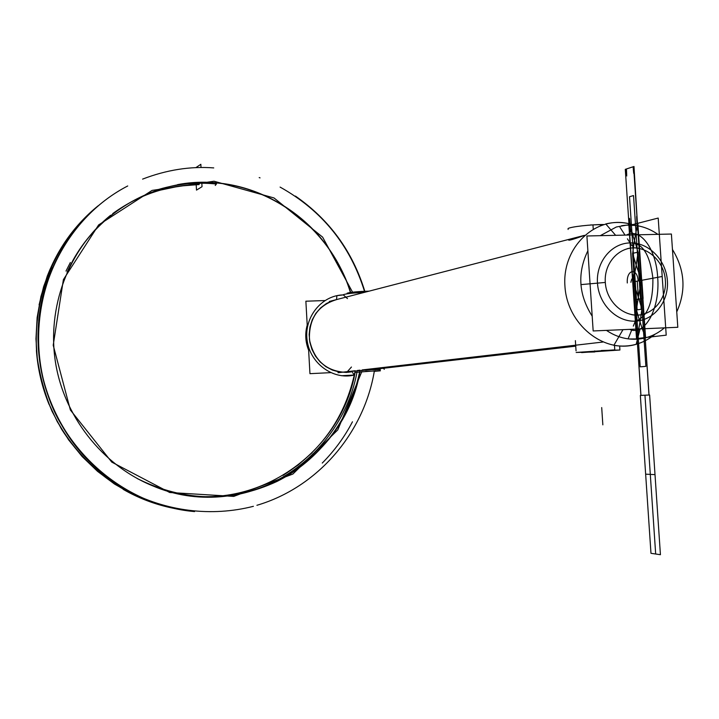 <?xml version="1.0" encoding="UTF-8"?>
<svg xmlns="http://www.w3.org/2000/svg" width="719" height="719" viewBox="0 0 719 719"><rect width="100%" height="100%" fill="white"/><g stroke="black" fill="none" stroke-linecap="round" stroke-linejoin="round"><path stroke-width="1.08" d="M361.837 371.543L337.795 429.881L292.903 474.028L233.738 496.407L169.72 492.506L111.778 462.119L70.363 409.983L53.215 345.228L63.389 279.619L98.629 224.921L152.069 190.409L214.01 181.224L274.011 197.959L322.615 237.126L352.562 292.184M357.055 371.867C345.641 433.791 294.386 485.864 231.446 495.571M155.187 190.49C175.238 184.028 195.649 181.88 216.419 184.019L215.233 185.412M119.758 190.4C69.842 220.104 37.1 278.442 37.999 339.719C39.033 400.977 73.922 460.043 125.987 489.909C147.548 502.141 170.412 509.367 194.579 511.586C122.203 505.448 56.477 446.796 41.522 372.1C26.244 297.468 64 218.792 127.721 185.969C64 218.792 26.244 297.468 41.522 372.1C56.477 446.796 122.203 505.448 194.579 511.586C122.203 505.448 56.477 446.796 41.522 372.1C26.244 297.468 64 218.792 127.721 185.969M280.095 187.093C321.995 210.478 350.126 245.206 364.488 291.285C350.126 245.206 321.995 210.478 280.095 187.093C321.995 210.478 350.126 245.206 364.488 291.285M172.749 508.144C110.474 495.463 56.81 443.965 41.046 379.686C25.246 315.425 49.027 245.287 98.144 205.796C49.027 245.287 25.246 315.425 41.046 379.686C56.81 443.965 110.474 495.463 172.749 508.144C110.474 495.463 56.81 443.965 41.046 379.686C25.246 315.425 49.027 245.287 98.144 205.796M160.634 190.068L179.606 186.077L199.037 184.558C167.536 185.035 138.767 194.705 112.748 213.588C138.767 194.705 167.536 185.035 199.037 184.558L199.99 182.392L199.037 184.558C167.536 185.035 138.767 194.705 112.748 213.588C138.767 194.705 167.536 185.035 199.037 184.558L199.99 182.392L198.786 184.63M182.815 494.618C262.777 508.63 341.588 449.788 355.186 372.011C341.588 449.788 262.777 508.63 182.815 494.618C262.777 508.63 341.588 449.788 355.186 372.011C341.588 449.788 262.777 508.63 182.815 494.618C262.777 508.63 341.588 449.788 355.186 372.011M350.674 292.417C332.717 235.625 281.992 191.497 223.187 183.561C164.462 175.697 102.583 206.164 72.673 260.871L67.083 272.186L72.691 260.844C102.601 206.146 164.48 175.697 223.196 183.57C281.992 191.497 332.717 235.625 350.674 292.417C332.124 233.639 278.379 188.621 217.21 182.896C156.131 177.153 93.443 212.959 67.083 272.186C93.443 212.959 156.131 177.153 217.21 182.896C278.379 188.621 332.124 233.639 350.674 292.417C332.124 233.639 278.379 188.621 217.21 182.896C156.131 177.153 93.443 212.959 67.083 272.186M137.338 478.611L152.653 485.828C240.802 523.792 344.877 462.452 359.94 371.669C344.877 462.443 240.82 523.783 152.68 485.837L137.338 478.611C184.325 501.853 230.853 502.797 276.923 481.469C319.676 460.088 350.575 418.512 359.94 371.669C350.575 418.512 319.676 460.088 276.914 481.469C230.844 502.806 184.325 501.853 137.338 478.611C184.325 501.853 230.844 502.806 276.914 481.469C319.676 460.088 350.575 418.512 359.94 371.669M216.787 182.959L215.358 185.43M66.004 271.054L70.345 262.498M97.649 206.191C74.983 224.777 58.185 248.1 47.247 276.168L40.929 296.462L37.145 317.492L35.959 338.919L37.433 360.39L41.522 381.573L48.155 402.101L57.25 421.64L68.638 439.884L82.137 456.538L97.505 471.322L114.501 484.04L132.817 494.492L152.185 502.527L172.272 508.045M201.014 167.536L200.844 164.292L195.82 167.671M201.805 182.365L202.03 186.706L196.494 190.113L196.206 184.675M590.973 224.93L591.773 224.957M590.56 224.948L591.62 224.966L590.56 224.948M677.81 327.28L593.166 330.956L586.902 235.985L671.393 234.034L677.81 327.28M630.069 242.914C611.375 243.193 595.943 262.031 597.471 283.142C598.729 304.272 616.623 322.112 635.335 321.141C654.074 320.485 668.958 301.558 667.403 280.823C666.109 260.08 648.754 242.321 630.069 242.914C611.375 243.193 595.943 262.031 597.471 283.142C598.729 304.272 616.623 322.112 635.335 321.141C654.074 320.485 668.958 301.558 667.403 280.823C666.109 260.08 648.754 242.321 630.069 242.914C611.375 243.193 595.943 262.031 597.471 283.142C598.729 304.272 616.623 322.112 635.335 321.141C654.074 320.485 668.958 301.558 667.403 280.823C666.109 260.08 648.754 242.321 630.069 242.914C611.375 243.193 595.943 262.031 597.471 283.142C598.729 304.272 616.623 322.112 635.335 321.141C654.074 320.485 668.958 301.558 667.403 280.823C666.109 260.08 648.754 242.321 630.069 242.914C642.274 242.411 649.886 254.175 652.897 278.217C653.194 302.807 647.343 317.115 635.335 321.141C654.074 320.485 668.958 301.558 667.403 280.823C666.109 260.08 648.754 242.321 630.069 242.914C642.274 242.411 649.886 254.175 652.897 278.217C653.194 302.807 647.343 317.115 635.335 321.141C616.623 322.112 598.729 304.272 597.471 283.142C595.943 262.031 611.375 243.193 630.069 242.914M633.232 234.915L629.637 226.988M628.757 225.047L628.047 223.501C594.703 216.068 562.06 247.722 564.927 286.036C567.003 324.386 603.816 354.027 636.18 344.311L637.474 339.188M639.353 248.397C621.207 244.469 603.726 261.752 605.308 282.45C606.459 303.157 626.222 319.308 643.802 314.176M640.072 328.916L637.519 339.009M627.426 238.825L631.875 245.7M308.631 350.225C305.359 341.956 304.883 333.58 307.22 325.087M643.307 338.352L639.955 338.901C628.127 340.276 616.956 337.436 606.45 330.381M592.186 316.162C578.597 294.727 577.168 272.932 587.881 250.778M600.275 235.679L616.354 226.997L626.662 225.128L635.677 225.451M575.739 346.154L374.761 369.26M348.958 372.208L339.296 372.011L332.331 370.06L325.86 366.654L320.144 361.936L315.443 356.103L311.956 349.407L309.826 342.118L309.152 334.551L309.952 327.037L312.208 319.892L315.803 313.421L320.584 307.894L326.354 303.544L332.861 300.542L337.355 299.374C318.095 304.964 308.793 318.391 309.449 339.665C313.996 360.507 326.336 371.426 346.45 372.424L351.69 371.831L346.45 372.433C326.336 371.426 313.996 360.507 309.449 339.665C308.793 318.391 318.095 304.964 337.355 299.374C318.095 304.964 308.793 318.391 309.449 339.665C313.996 360.507 326.336 371.426 346.45 372.424C326.336 371.426 313.996 360.507 309.449 339.665C308.793 318.391 318.095 304.964 337.355 299.374M568.792 239.679C567.498 241.045 572.692 239.625 584.385 235.419M337.984 372.73L355.168 370.734M357.316 370.492L359.967 370.186M362.142 369.934L602.756 342.055M621.567 225.748C634.473 223.663 646.579 226.53 657.903 234.349M672.454 249.457C684.856 269.85 686.286 290.656 676.75 311.866M664.392 327.864C657.247 333.993 649.095 337.669 639.955 338.901L629.161 338.991M622.978 329.662L613.855 345.354C629.305 347.816 643.092 344.068 655.225 334.11M631.704 314.661C649.985 318.292 666.998 300.821 665.372 280.464C664.203 260.089 644.934 243.903 627.265 248.711M615.644 235.32L610.395 229.28M609.937 228.75L605.766 223.951C615.437 221.587 625.081 222.045 634.697 225.326M633.304 326.12L636.728 317.744M581.581 352.589L619.922 350.018L601.282 350.513M593.247 229.019L592.968 224.885L603.627 224.544C591.395 224.409 570.482 226.782 568.064 228.552L568.118 229.46M594.721 350.917L594.793 351.959L576.153 352.454L614.781 349.874L614.484 345.462M343.556 295.105L343.17 294.763C345.345 293.801 352.499 292.984 364.623 292.309M375.57 370.824L354.853 372.397M361.163 293.145L361.064 291.465L369.117 291.15C358.035 291.492 350.71 292.166 347.151 293.181L347.169 293.451M351.663 371.319L373.359 369.494M371.157 369.602L380.351 369.683M374.293 371.346L380.414 370.806L365.71 371.319M336.51 299.598L336.905 295.662L343.322 294.898C321.591 295.293 303.84 317.295 307.112 340.285C309.988 363.329 332.978 380.18 354.108 375.084L352.598 372.451M354.305 375.039L341.489 375.722M330.632 372.649L309.952 373.673L308.424 346.513M324.916 300.551L305.872 301.207L307.346 327.406M627.301 282.98C626.33 269.418 637.214 267.162 638.175 280.958C637.214 267.162 626.33 269.418 627.301 282.98C626.33 269.418 637.214 267.162 638.175 280.958C637.214 267.162 626.33 269.418 627.301 282.98M632.702 281.974L637.259 281.129L638.472 299.23L633.915 299.976L632.702 281.974L637.259 281.129L638.472 299.23L633.915 299.976L632.702 281.974L662.199 276.491L666.207 335.162L636.513 338.586L632.702 281.974L662.199 276.491L632.702 281.974L628.9 225.577L658.2 218.055L662.199 276.491L632.702 281.974L662.199 276.491L666.207 335.162L636.513 338.586L632.702 281.974L662.199 276.491L632.702 281.974L628.9 225.577L658.2 218.055L662.199 276.491L632.702 281.974L641.86 280.275L643.092 298.475L638.472 299.23L637.259 281.129L641.86 280.275L643.092 298.475L638.472 299.23L637.259 281.129L638.472 299.23L633.915 299.976L632.702 281.974L637.259 281.129L638.472 299.23L633.915 299.976L632.702 281.974L641.86 280.275L643.092 298.475L638.472 299.23L637.259 281.129L641.86 280.275L643.092 298.475L638.472 299.23L637.259 281.129L641.86 280.275L643.092 298.475L638.472 299.23L637.259 281.129L641.86 280.275L643.092 298.475L638.472 299.23L637.259 281.129L638.472 299.23L633.915 299.976L632.702 281.974L637.259 281.129L638.472 299.23L633.915 299.976L632.702 281.974M112.748 213.588C138.767 194.705 167.536 185.035 199.037 184.558L199.99 182.392M666.207 335.162L636.513 338.586L666.207 335.162M628.9 225.577L658.2 218.055L628.9 225.577M630.896 282.315C631.785 277.525 632.999 277.3 634.518 281.641C632.999 277.3 631.785 277.525 630.896 282.315C631.785 277.525 632.999 277.3 634.518 281.641C632.999 277.3 631.785 277.525 630.896 282.315M644.952 395.207L649.625 395.001L655.009 474.639L650.3 474.396L644.952 395.207L649.625 395.001L655.009 474.639L650.3 474.396L644.952 395.207L650.3 474.396L645.644 474.163L640.341 395.414L644.952 395.207L650.3 474.396L645.644 474.163L640.341 395.414L644.952 395.207M645.644 474.163L650.3 474.396L655.674 554.007L650.974 553.315L645.644 474.163L650.3 474.396L655.674 554.007L650.974 553.315L645.644 474.163M650.3 474.396L655.009 474.639L660.428 554.709L655.674 554.007L650.3 474.396L655.009 474.639L660.428 554.709L655.674 554.007L650.3 474.396M628.091 338.865L632.019 329.266M619.967 227.276L625.027 235.104M652.897 278.217L643.487 279.97L652.897 278.217M605.308 282.45L580.898 284.616L605.308 282.45M638.157 252.117L642.013 309.143L636.351 309.988L632.54 253.367L638.157 252.117L642.013 309.143L636.351 309.988L632.54 253.367L638.157 252.117M351.69 371.831L346.45 372.433M633.987 166.484L637.42 223.393C636.621 213.903 636.468 213.938 636.953 223.51L630.239 225.236C629.413 215.7 629.233 215.745 629.7 225.38L629.071 225.532L625.287 169.342L625.907 169.136C626.734 178.627 626.914 178.573 626.447 168.965L633.115 166.772C633.915 176.218 634.068 176.173 633.583 166.619L637.42 223.393C636.621 213.903 636.468 213.938 636.953 223.51L630.239 225.236C629.413 215.7 629.233 215.745 629.7 225.38L629.071 225.532L625.287 169.342L625.907 169.136C626.734 178.627 626.914 178.573 626.447 168.965L633.115 166.772C633.915 176.218 634.068 176.173 633.583 166.619L633.987 166.484M637.825 223.285L641.276 280.383C640.467 270.838 640.314 270.874 640.809 280.464L634.05 281.722C633.214 272.142 633.035 272.177 633.502 281.83L632.873 281.947L629.071 225.532L629.7 225.38C630.527 234.915 630.707 234.87 630.239 225.236L636.953 223.51C637.753 233.01 637.906 232.965 637.42 223.393L641.276 280.383C640.467 270.838 640.314 270.874 640.809 280.464L634.05 281.722C633.214 272.142 633.035 272.177 633.502 281.83L632.873 281.947L629.071 225.532L629.7 225.38C630.527 234.915 630.707 234.87 630.239 225.236L636.953 223.51C637.753 233.01 637.906 232.965 637.42 223.393L641.681 280.302L632.873 281.947C634.913 273.094 636.63 263.163 638.032 252.162C635.219 242.096 632.235 233.217 629.071 225.532L637.825 223.285L641.681 280.302L632.873 281.947C634.913 273.094 636.63 263.163 638.032 252.162C635.219 242.096 632.235 233.217 629.071 225.532L637.825 223.285C635.758 232.39 634.041 242.411 632.666 253.349C635.452 263.37 638.463 272.348 641.681 280.302L645.554 337.544L636.683 338.568C638.742 329.868 640.476 320.072 641.887 309.17C639.056 298.915 636.054 289.838 632.873 281.947L641.681 280.302L645.554 337.544L636.683 338.568C638.742 329.868 640.476 320.072 641.887 309.17C639.056 298.915 636.054 289.838 632.873 281.947L641.681 280.302C639.595 289.254 637.861 299.149 636.486 309.979C639.29 320.189 642.319 329.374 645.554 337.544L636.683 338.568L632.873 281.947L641.681 280.302C639.595 289.254 637.861 299.149 636.486 309.979C639.29 320.189 642.319 329.374 645.554 337.544L636.683 338.568L632.873 281.947L641.681 280.302L632.873 281.947L629.071 225.532L637.825 223.285C635.758 232.39 634.041 242.411 632.666 253.349C635.452 263.37 638.463 272.348 641.681 280.302L632.873 281.947L629.071 225.532L637.825 223.285M642.013 309.143L645.878 366.375L640.189 366.834L636.351 309.988L642.013 309.143L645.878 366.375L640.189 366.834L636.351 309.988L642.013 309.143M602.846 424.848L601.704 407.574L602.846 424.848M600.419 225.64L600.347 224.571L600.419 225.64M637.07 338.523L633.25 281.875L641.294 280.374L645.168 337.588L637.07 338.523L633.25 281.875L641.294 280.374L645.168 337.588L637.07 338.523L645.168 337.588L649.05 395.028L640.899 395.387L637.07 338.523L645.168 337.588L649.05 395.028L640.899 395.387L637.07 338.523M366.357 291.86L366.322 291.213L366.357 291.86M640.953 395.387L637.124 338.514L645.114 337.597L648.996 395.028L640.953 395.387L637.124 338.514L645.114 337.597L648.996 395.028L640.953 395.387M637.124 338.514L633.304 281.866L641.24 280.392L645.114 337.597L637.124 338.514L633.304 281.866L641.24 280.392L645.114 337.597L637.124 338.514M633.322 253.196L629.511 196.727L633.529 195.55L637.367 252.297L633.322 253.196L629.511 196.727L633.529 195.55L637.367 252.297L633.322 253.196L637.367 252.297L641.213 309.26L637.142 309.871L633.322 253.196L637.367 252.297L641.213 309.26L637.142 309.871L633.322 253.196M657.678 277.327C660.294 308.811 644.736 336.366 629.664 329.365C644.736 336.366 660.294 308.811 657.678 277.327C656.123 248.208 639.811 227.339 626.447 235.077C639.811 227.339 656.123 248.208 657.678 277.327M359.68 371.687C350.584 414.881 327.774 448.737 291.249 473.273C327.783 448.728 350.584 414.872 359.68 371.687C344.608 462.614 240.811 523.666 152.653 485.828M159.223 488.327C106.646 469.858 65.096 420.067 55.678 363.508C46.411 307.507 68.602 249.142 110.627 215.26C68.602 249.142 46.411 307.507 55.669 363.508C65.087 420.058 106.637 469.849 159.223 488.327M332.96 254.912C300.884 203.171 237.728 173.486 177.476 184.657C251.992 170.394 328.781 220.239 350.396 292.462M329.284 432.344C342.028 414.09 350.575 393.985 354.925 372.029C345.515 416.643 321.555 451.083 283.052 475.349L298.322 464.869L312.181 452.646M374.374 370.878C364.111 432.937 317.834 487.356 256.917 505.295M253.403 506.311C211.575 517.051 165.792 511.506 126.535 490.223C97.811 472.832 73.958 447.892 57.457 417.775C20.572 345.74 39.779 254.715 97.919 205.985M142.596 179.112C166.538 169.891 190.247 166.152 213.741 167.904M259.191 177.575L260.044 177.881M295.446 196.089C329.464 219.726 352.58 251.452 364.803 291.276M352.463 421.792C344.491 437.071 334.416 450.822 322.265 463.063M172.47 508.081C125.483 497.368 88.509 471.062 61.537 429.162L52.02 411.241C44.461 393.041 39.365 374.078 36.732 354.341C34.027 313.601 43.23 276.473 64.35 242.941M149.417 193.699L148.087 194.193M132.718 493.567C84.402 467.287 53.988 426.753 41.468 371.966M38.709 320.746C40.453 302.124 44.982 284.365 52.307 267.486M49.063 404.438C41.999 387.092 37.774 369.081 36.399 350.414M39.087 304.865L43.643 286.602L50.15 269.059M47.643 275.17L47.256 276.168M169.72 507.488C153.363 503.812 137.85 497.773 123.174 489.369M329.311 301.459L584.448 235.356M332.861 300.542L345.866 297.172M356.309 294.466L568.774 239.418M370.896 369.692L372.109 369.557M373.323 369.413L373.871 369.359M619.922 350.018L619.661 346.055M575.38 340.635L576.045 350.818M343.17 294.763L347.457 298.601M351.447 367.032L347.717 371.247M383.245 368.281L384.341 369.269"/></g></svg>
